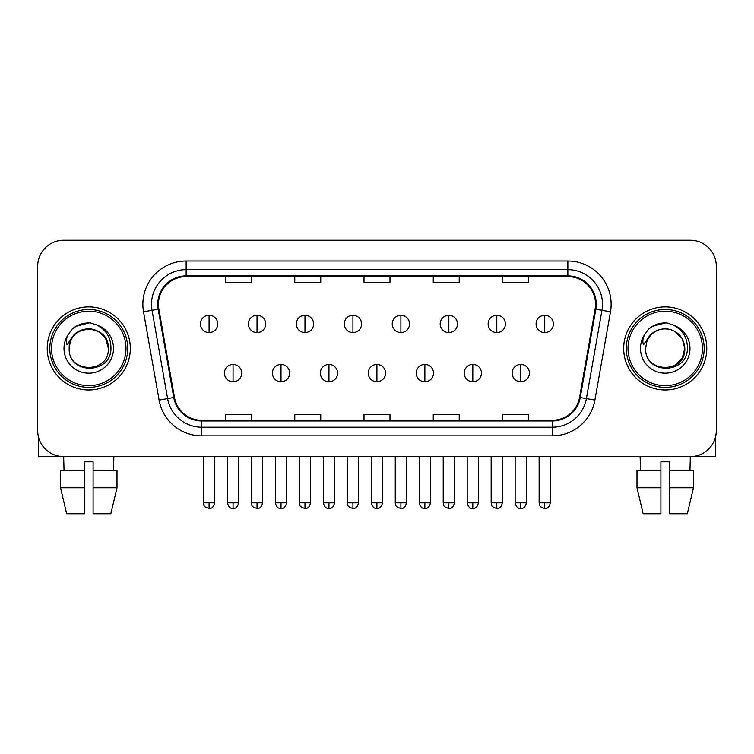 <?xml version="1.0" encoding="UTF-8"?>
<svg xmlns="http://www.w3.org/2000/svg" width="754" height="754" viewBox="0 0 754 754"><rect width="100%" height="100%" fill="white"/><g stroke="black" fill="none" stroke-linecap="round" stroke-linejoin="round"><path stroke-width="1.13" d="M47.219 348.433A41.545 41.545 0 0 0 88.765 389.988A41.545 41.545 0 0 0 130.319 348.433A41.545 41.545 0 0 0 88.765 306.887A41.545 41.545 0 0 0 47.219 348.433A41.545 41.545 0 0 0 88.765 389.988A41.545 41.545 0 0 0 130.319 348.433A41.545 41.545 0 0 0 88.765 306.887A41.545 41.545 0 0 0 47.219 348.433M623.681 348.433A41.545 41.545 0 0 0 665.235 389.988A41.545 41.545 0 0 0 706.781 348.433A41.545 41.545 0 0 0 665.235 306.887A41.545 41.545 0 0 0 623.681 348.433A41.545 41.545 0 0 0 665.235 389.988A41.545 41.545 0 0 0 706.781 348.433A41.545 41.545 0 0 0 665.235 306.887A41.545 41.545 0 0 0 623.681 348.433M158.444 304.296A27.7 27.7 0 0 1 186.144 276.595L567.856 276.595A27.7 27.7 0 0 1 595.132 309.102L579.562 397.386A27.7 27.7 0 0 1 552.286 420.28L201.714 420.28A27.7 27.7 0 0 1 174.438 397.386L158.868 309.102A27.7 27.7 0 0 1 158.444 304.296M157.756 304.296A28.388 28.388 0 0 0 158.189 309.225L173.75 397.509A28.388 28.388 0 0 0 201.714 420.968L552.286 420.968A28.388 28.388 0 0 0 580.25 397.509L595.811 309.225A28.388 28.388 0 0 0 567.856 275.898L186.144 275.898A28.388 28.388 0 0 0 157.756 304.296M143.524 311.807A43.28 43.28 0 0 1 186.144 261.016L567.856 261.016A43.28 43.28 0 0 1 610.476 311.807L594.906 400.091A43.28 43.28 0 0 1 552.286 435.859L201.714 435.859A43.28 43.28 0 0 1 159.094 400.091L143.524 311.807L152.044 310.309A34.618 34.618 0 0 1 186.144 269.668L567.856 269.668A34.618 34.618 0 0 1 601.956 310.309L586.386 398.593A34.618 34.618 0 0 1 552.286 427.207L201.714 427.207A34.618 34.618 0 0 1 167.614 398.593L152.044 310.309A34.618 34.618 0 0 1 151.526 304.296M716.3 266.209A25.966 25.966 0 0 0 690.334 240.243L63.666 240.243A25.966 25.966 0 0 0 37.7 266.209L37.7 430.666A25.966 25.966 0 0 0 63.666 456.632L690.334 456.632A25.966 25.966 0 0 0 716.3 430.666L716.3 266.209L716.3 430.666M364.012 276.595L364.012 282.458L389.988 282.458L389.988 276.595M294.776 276.595L294.776 282.458L320.742 282.458L320.742 276.595M225.531 276.595L225.531 282.458L251.497 282.458L251.497 276.595M433.258 276.595L433.258 282.458L459.224 282.458L459.224 276.595M502.503 276.595L502.503 282.458L528.469 282.458L528.469 276.595M389.988 420.28L389.988 414.417L364.012 414.417L364.012 420.28M320.742 420.28L320.742 414.417L294.776 414.417L294.776 420.28M251.497 420.28L251.497 414.417L225.531 414.417L225.531 420.28M459.224 420.28L459.224 414.417L433.258 414.417L433.258 420.28M528.469 420.28L528.469 414.417L502.503 414.417L502.503 420.28M37.7 266.209L37.7 430.666M690.334 240.243L63.666 240.243M64.043 470.477L63.666 456.632L690.334 456.632L689.957 470.477M209.084 315.285A8.652 8.652 0 0 0 200.423 323.937A8.652 8.652 0 0 0 209.084 332.599A8.652 8.652 0 0 0 217.736 323.937A8.652 8.652 0 0 0 209.084 315.285L209.084 332.599A8.652 8.652 0 0 0 217.736 323.937A8.652 8.652 0 0 0 209.084 315.285M233.061 364.446A8.652 8.652 0 0 0 224.4 373.107A8.652 8.652 0 0 0 233.061 381.76A8.652 8.652 0 0 0 241.714 373.107A8.652 8.652 0 0 0 233.061 364.446L233.061 381.76A8.652 8.652 0 0 0 241.714 373.107A8.652 8.652 0 0 0 233.061 364.446M257.029 315.285A8.652 8.652 0 0 0 248.377 323.937A8.652 8.652 0 0 0 257.029 332.599A8.652 8.652 0 0 0 265.691 323.937A8.652 8.652 0 0 0 257.029 315.285L257.029 332.599A8.652 8.652 0 0 0 265.691 323.937A8.652 8.652 0 0 0 257.029 315.285M304.984 315.285A8.652 8.652 0 0 0 296.331 323.937A8.652 8.652 0 0 0 304.984 332.599A8.652 8.652 0 0 0 313.645 323.937A8.652 8.652 0 0 0 304.984 315.285L304.984 332.599A8.652 8.652 0 0 0 313.645 323.937A8.652 8.652 0 0 0 304.984 315.285M352.938 315.285A8.652 8.652 0 0 0 344.286 323.937A8.652 8.652 0 0 0 352.938 332.599A8.652 8.652 0 0 0 361.59 323.937A8.652 8.652 0 0 0 352.938 315.285L352.938 332.599A8.652 8.652 0 0 0 361.59 323.937A8.652 8.652 0 0 0 352.938 315.285M400.892 315.285A8.652 8.652 0 0 0 392.231 323.937A8.652 8.652 0 0 0 400.892 332.599A8.652 8.652 0 0 0 409.545 323.937A8.652 8.652 0 0 0 400.892 315.285L400.892 332.599A8.652 8.652 0 0 0 409.545 323.937A8.652 8.652 0 0 0 400.892 315.285M281.006 364.446A8.652 8.652 0 0 0 272.354 373.107A8.652 8.652 0 0 0 281.006 381.76A8.652 8.652 0 0 0 289.668 373.107A8.652 8.652 0 0 0 281.006 364.446L281.006 381.76A8.652 8.652 0 0 0 289.668 373.107A8.652 8.652 0 0 0 281.006 364.446M328.961 364.446A8.652 8.652 0 0 0 320.309 373.107A8.652 8.652 0 0 0 328.961 381.76A8.652 8.652 0 0 0 337.613 373.107A8.652 8.652 0 0 0 328.961 364.446L328.961 381.76A8.652 8.652 0 0 0 337.613 373.107A8.652 8.652 0 0 0 328.961 364.446M376.915 364.446A8.652 8.652 0 0 0 368.254 373.107A8.652 8.652 0 0 0 376.915 381.76A8.652 8.652 0 0 0 385.567 373.107A8.652 8.652 0 0 0 376.915 364.446L376.915 381.76A8.652 8.652 0 0 0 385.567 373.107A8.652 8.652 0 0 0 376.915 364.446M38.567 437.311L38.567 456.632L138.972 456.632M715.433 437.311L715.433 456.632L615.028 456.632M127.718 348.433A38.954 38.954 0 0 0 88.765 309.489A38.954 38.954 0 0 0 49.821 348.433A38.954 38.954 0 0 0 88.765 387.386A38.954 38.954 0 0 0 127.718 348.433M125.984 348.433A37.219 37.219 0 0 0 88.765 311.214A37.219 37.219 0 0 0 51.545 348.433A37.219 37.219 0 0 0 88.765 385.652A37.219 37.219 0 0 0 125.984 348.433M70.103 342.552L69.18 348.433C68.105 375.011 111.092 374.531 110.951 348.433C111.026 337.641 106.21 329.8 96.503 324.917L90.65 322.985C83.59 322.571 77.37 324.644 71.988 329.206L68.463 334.267C66.314 337.896 65.843 341.421 67.049 344.832L73.355 335.483C79.227 329.611 86.21 327.679 94.316 329.668A19.566 19.566 0 0 0 70.103 342.552L69.198 348.433C68.001 323.193 109.537 323.193 108.331 348.433C109.537 373.682 68.001 373.682 69.198 348.433C68.001 323.193 109.537 323.193 108.331 348.433C109.537 373.682 68.001 373.682 69.198 348.433L70.103 342.552M108.331 348.433C109.537 373.682 68.001 373.682 69.198 348.433C68.001 373.682 109.537 373.682 108.331 348.433L105.711 338.65L98.548 331.487L94.316 329.668L98.548 331.487L105.711 338.65L108.331 348.433L105.711 338.65L98.548 331.487L94.316 329.668L98.548 331.487L105.711 338.65L108.331 348.433L105.711 338.65L98.548 331.487L94.316 329.668L98.548 331.487L105.711 338.65L108.331 348.433L105.711 338.65L98.548 331.487L94.316 329.668L98.548 331.487L105.711 338.65L108.331 348.433C107.728 339.036 103.053 332.778 94.316 329.668M90.772 367.905L90.15 367.952M72.045 329.168L76.013 326.341L88.972 322.919L76.013 326.341L72.045 329.168L76.013 326.341L88.972 322.919L76.013 326.341L72.045 329.168L76.013 326.341L88.972 322.919L76.013 326.341L72.045 329.168L76.013 326.341L88.972 322.919L76.013 326.341L72.045 329.168L76.013 326.341L88.972 322.919L76.013 326.341L72.045 329.168L76.013 326.341L88.972 322.919L76.013 326.341L72.045 329.168L76.013 326.341L88.972 322.919M704.179 348.433A38.954 38.954 0 0 0 665.235 309.489A38.954 38.954 0 0 0 626.282 348.433A38.954 38.954 0 0 0 665.235 387.386A38.954 38.954 0 0 0 704.179 348.433M702.455 348.433A37.219 37.219 0 0 0 665.235 311.214A37.219 37.219 0 0 0 628.016 348.433A37.219 37.219 0 0 0 665.235 385.652A37.219 37.219 0 0 0 702.455 348.433M646.574 342.552L645.641 348.433C644.566 375.011 687.554 374.531 687.412 348.433C687.497 337.641 682.681 329.8 672.964 324.917L667.111 322.985C660.061 322.571 653.841 324.644 648.459 329.206L644.924 334.267C642.776 337.896 642.304 341.421 643.511 344.832L649.816 335.483C655.688 329.611 662.672 327.679 670.777 329.668A19.566 19.566 0 0 0 646.574 342.552L645.669 348.433L646.574 342.552M670.777 329.668C679.514 332.778 684.189 339.036 684.802 348.433L682.181 338.65L675.019 331.487L670.777 329.668L675.019 331.487L682.181 338.65L684.802 348.433L682.181 338.65L675.019 331.487L670.777 329.668L675.019 331.487L682.181 338.65L684.802 348.433L682.181 338.65L675.019 331.487L670.777 329.668L675.019 331.487L682.181 338.65L684.802 348.433L682.181 338.65L675.019 331.487L670.777 329.668L675.019 331.487L670.777 329.668L675.019 331.487L682.181 338.65L684.802 348.433L682.181 338.65L675.019 331.487L670.777 329.668L675.019 331.487L682.181 338.65L684.802 348.433L682.181 358.216L675.019 365.379M684.802 348.433C685.999 373.682 644.463 373.682 645.669 348.433C644.463 373.682 685.999 373.682 684.802 348.433C685.999 373.682 644.463 373.682 645.669 348.433C644.463 373.682 685.999 373.682 684.802 348.433M667.233 367.905L666.621 367.952M648.506 329.168L652.474 326.341L665.433 322.919L652.474 326.341L648.506 329.168L652.474 326.341L665.433 322.919L652.474 326.341L648.506 329.168L652.474 326.341L665.433 322.919L652.474 326.341L648.506 329.168L652.474 326.341L665.433 322.919L652.474 326.341L648.506 329.168L652.474 326.341L665.433 322.919L652.474 326.341L648.506 329.168L652.474 326.341L665.433 322.919L652.474 326.341L648.506 329.168L652.474 326.341L665.433 322.919M84.439 470.477L84.439 487.791L60.537 487.791L66.682 513.757L60.537 487.791L60.537 470.477L84.439 470.477L84.439 461.825L93.1 461.825L93.1 470.477L117.002 470.477L117.002 487.791L110.857 513.757L117.002 487.791L93.1 487.791L93.1 470.477M113.873 456.632L113.496 470.477M84.439 487.791L84.439 513.757L66.682 513.757M110.857 513.757L93.1 513.757L93.1 487.791M636.998 470.477L636.998 487.791L643.143 513.757L636.998 487.791L636.998 470.477L660.9 470.477L660.9 461.825L669.561 461.825L669.561 470.477L693.463 470.477L693.463 487.791L687.318 513.757L693.463 487.791L669.561 487.791L669.561 470.477L669.561 513.757L687.318 513.757M660.9 470.477L660.9 513.757L643.143 513.757M636.998 487.791L660.9 487.791M640.127 456.632L640.504 470.477M448.837 315.285A8.652 8.652 0 0 0 440.185 323.937A8.652 8.652 0 0 0 448.837 332.599A8.652 8.652 0 0 0 457.499 323.937A8.652 8.652 0 0 0 448.837 315.285L448.837 332.599A8.652 8.652 0 0 0 457.499 323.937A8.652 8.652 0 0 0 448.837 315.285M496.792 315.285A8.652 8.652 0 0 0 488.14 323.937A8.652 8.652 0 0 0 496.792 332.599A8.652 8.652 0 0 0 505.453 323.937A8.652 8.652 0 0 0 496.792 315.285L496.792 332.599A8.652 8.652 0 0 0 505.453 323.937A8.652 8.652 0 0 0 496.792 315.285M544.746 315.285A8.652 8.652 0 0 0 536.094 323.937A8.652 8.652 0 0 0 544.746 332.599A8.652 8.652 0 0 0 553.398 323.937A8.652 8.652 0 0 0 544.746 315.285L544.746 332.599A8.652 8.652 0 0 0 553.398 323.937A8.652 8.652 0 0 0 544.746 315.285M424.87 364.446A8.652 8.652 0 0 0 416.208 373.107A8.652 8.652 0 0 0 424.87 381.76A8.652 8.652 0 0 0 433.522 373.107A8.652 8.652 0 0 0 424.87 364.446L424.87 381.76A8.652 8.652 0 0 0 433.522 373.107A8.652 8.652 0 0 0 424.87 364.446M472.815 364.446A8.652 8.652 0 0 0 464.162 373.107A8.652 8.652 0 0 0 472.815 381.76A8.652 8.652 0 0 0 481.476 373.107A8.652 8.652 0 0 0 472.815 364.446L472.815 381.76A8.652 8.652 0 0 0 481.476 373.107A8.652 8.652 0 0 0 472.815 364.446M520.769 364.446A8.652 8.652 0 0 0 512.117 373.107A8.652 8.652 0 0 0 520.769 381.76A8.652 8.652 0 0 0 529.421 373.107A8.652 8.652 0 0 0 520.769 364.446L520.769 381.76A8.652 8.652 0 0 0 529.421 373.107A8.652 8.652 0 0 0 520.769 364.446M567.856 261.016L567.856 275.898M152.044 310.309L158.189 309.225M201.714 435.859L201.714 420.968M552.286 420.968L552.286 435.859M580.25 397.509L594.906 400.091M159.094 400.091L173.75 397.509M595.811 309.225L610.476 311.807M186.144 261.016L186.144 275.898M209.084 502.852L203.457 502.852C204.249 504.596 202.251 506.575 209.084 508.479L209.084 502.852L214.711 502.852L214.711 456.632M233.061 502.852L227.435 502.852C228.415 506.867 230.29 508.743 233.061 508.479L233.061 502.852L238.679 502.852L238.679 456.632M257.029 502.852L251.402 502.852C252.204 504.596 250.205 506.575 257.029 508.479L257.029 502.852L262.656 502.852L262.656 456.632M304.984 502.852L299.357 502.852C300.158 504.596 298.16 506.575 304.984 508.479L304.984 502.852L310.61 502.852L310.61 456.632M352.938 502.852L347.311 502.852C348.103 504.596 346.105 506.575 352.938 508.479L352.938 502.852L358.565 502.852L358.565 456.632M400.892 502.852L395.266 502.852C396.057 504.596 394.059 506.575 400.892 508.479L400.892 502.852L406.519 502.852L406.519 456.632M281.006 502.852L275.38 502.852C276.369 506.867 278.245 508.743 281.006 508.479L281.006 502.852L286.633 502.852L286.633 456.632M328.961 502.852L323.334 502.852C324.314 506.867 326.19 508.743 328.961 508.479L328.961 502.852L334.587 502.852L334.587 456.632M376.915 502.852L371.288 502.852C372.269 506.867 374.144 508.743 376.915 508.479L376.915 502.852L382.542 502.852L382.542 456.632M68.463 334.267A24.759 24.759 0 0 0 88.765 373.192A24.759 24.759 0 0 0 96.503 324.917M644.924 334.267A24.759 24.759 0 0 0 665.235 373.192A24.759 24.759 0 0 0 672.964 324.917M448.837 502.852L443.22 502.852C444.012 504.596 442.014 506.575 448.837 508.479L448.837 502.852L454.464 502.852L454.464 456.632M496.792 502.852L491.165 502.852C491.966 504.596 489.968 506.575 496.792 508.479L496.792 502.852L502.418 502.852L502.418 456.632M544.746 502.852L539.119 502.852C539.911 504.596 537.913 506.575 544.746 508.479L544.746 502.852L550.373 502.852L550.373 456.632M424.87 502.852L419.243 502.852C420.223 506.867 422.099 508.743 424.87 508.479L424.87 502.852L430.496 502.852L430.496 456.632M472.815 502.852L467.188 502.852C468.177 506.867 470.053 508.743 472.815 508.479L472.815 502.852L478.441 502.852L478.441 456.632M520.769 502.852L515.142 502.852C516.122 506.867 517.998 508.743 520.769 508.479L520.769 502.852L526.396 502.852L526.396 456.632M203.457 502.852L203.457 456.632M214.711 502.852C213.721 506.867 211.846 508.743 209.084 508.479M227.435 502.852L227.435 456.632M238.679 502.852C237.698 506.867 235.823 508.743 233.061 508.479M251.402 502.852L251.402 456.632M262.656 502.852C261.676 506.867 259.8 508.743 257.029 508.479M299.357 502.852L299.357 456.632M310.61 502.852C309.63 506.867 307.755 508.743 304.984 508.479M347.311 502.852L347.311 456.632M358.565 502.852C357.584 506.867 355.709 508.743 352.938 508.479M395.266 502.852L395.266 456.632M406.519 502.852C405.529 506.867 403.654 508.743 400.892 508.479M275.38 502.852L275.38 456.632M286.633 502.852C285.653 506.867 283.777 508.743 281.006 508.479M323.334 502.852L323.334 456.632M334.587 502.852C333.607 506.867 331.732 508.743 328.961 508.479M371.288 502.852L371.288 456.632M382.542 502.852C381.562 506.867 379.686 508.743 376.915 508.479M443.22 502.852L443.22 456.632M454.464 502.852C453.484 506.867 451.608 508.743 448.837 508.479M491.165 502.852L491.165 456.632M502.418 502.852C501.438 506.867 499.563 508.743 496.792 508.479M539.119 502.852L539.119 456.632M550.373 502.852C549.393 506.867 547.517 508.743 544.746 508.479M419.243 502.852L419.243 456.632M430.496 502.852C429.507 506.867 427.631 508.743 424.87 508.479M467.188 502.852L467.188 456.632M478.441 502.852C477.461 506.867 475.586 508.743 472.815 508.479M515.142 502.852L515.142 456.632M526.396 502.852C525.415 506.867 523.54 508.743 520.769 508.479"/></g></svg>
